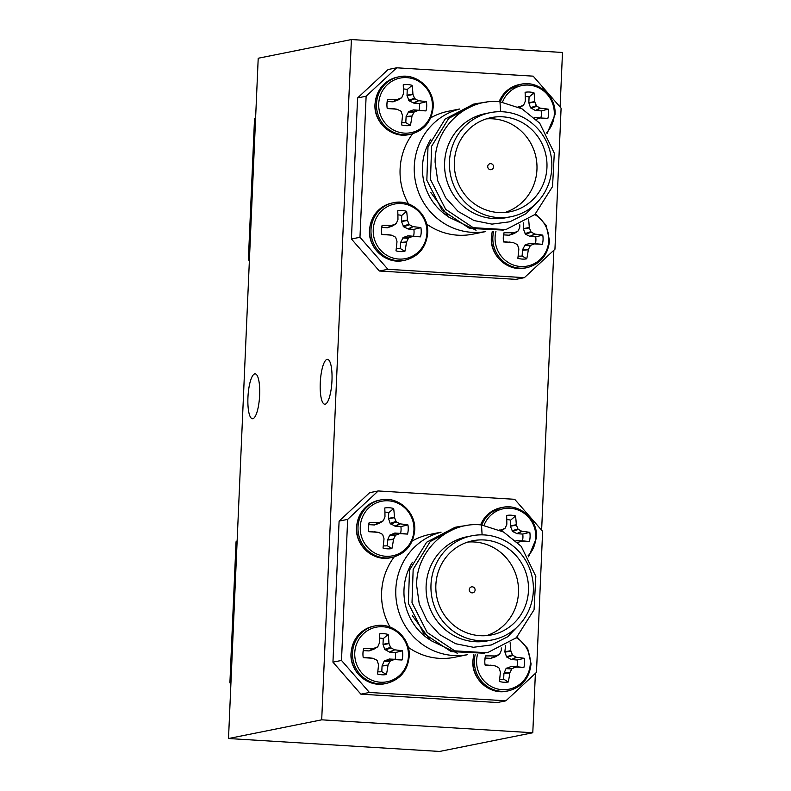<?xml version="1.0" encoding="UTF-8"?>
<svg xmlns="http://www.w3.org/2000/svg" width="791" height="791" viewBox="0 0 791 791"><rect width="100%" height="100%" fill="white"/><g stroke="black" fill="none" stroke-linecap="round" stroke-linejoin="round"><path stroke-width="1.19" d="M252.813 418.706A22.484 5.784 -86.5 0 0 259.606 395.886A22.484 5.784 -86.5 0 0 255.167 373.846A22.484 5.784 -86.5 0 0 254.771 373.876A22.484 5.784 -86.5 0 0 247.979 396.706A22.484 5.784 -86.5 0 0 252.418 418.736A22.484 5.784 -86.5 0 0 252.813 418.706M325.141 404.201A22.484 5.784 -86.5 0 0 331.933 381.371A22.484 5.784 -86.5 0 0 327.494 359.332A22.484 5.784 -86.5 0 0 327.098 359.361A22.484 5.784 -86.5 0 0 320.296 382.191A22.484 5.784 -86.5 0 0 324.745 404.231A22.484 5.784 -86.5 0 0 325.141 404.201M228.51 738.527L321.7 719.83L351.402 39.55L258.212 58.247L228.51 738.527L439.598 751.45L532.788 732.753L535.378 673.388M321.7 719.83L532.788 732.753M541.627 530.188L553.858 250.233M560.107 107.032L562.49 52.473L351.402 39.55M230.893 683.968L229.904 682.831L230.952 682.623M237.112 541.568L236.054 541.776L237.142 540.767M229.904 682.831L236.054 541.776M249.373 260.812L248.374 259.675L249.422 259.458M255.582 118.403L254.534 118.62L255.622 117.612M248.374 259.675L254.534 118.62M492.605 639.86L487.75 640.839A53.056 51.158 -101.3 0 1 426.131 585.676A53.056 51.158 -101.3 0 1 466.878 536.792L471.733 535.814A53.056 51.158 78.7 0 0 430.986 584.707A53.056 51.158 78.7 0 0 492.605 639.86A53.056 51.158 78.7 0 0 533.342 590.976A53.056 51.158 78.7 0 0 471.733 535.814M482.105 534.854L481.511 524.957C448.131 521.061 416.125 550.556 416.63 585.429L419.25 603.928L427.17 620.856L439.638 634.59L455.586 643.716L473.443 647.285L491.399 644.952L507.614 636.824L520.379 623.684M467.214 654.73A62.657 60.413 -101.3 0 1 395.816 589.335A62.657 60.413 -101.3 0 1 440.765 532.323M394.195 556.923A62.657 60.413 78.7 0 0 381.618 592.182A62.657 60.413 78.7 0 0 390.032 627.075M408.225 647.265A62.657 60.413 78.7 0 0 454.39 657.321L467.273 654.74M475.094 590.027A3.035 2.927 78.7 0 0 471.574 586.873A3.035 2.927 78.7 0 0 469.251 589.661A3.035 2.927 78.7 0 0 472.771 592.815A3.035 2.927 78.7 0 0 475.094 590.027M528.467 590.669A48.004 46.283 78.7 0 0 472.721 540.767A48.004 46.283 78.7 0 0 435.861 585.004A48.004 46.283 78.7 0 0 491.606 634.906A48.004 46.283 78.7 0 0 528.467 590.669M486.554 635.628A48.004 46.283 78.7 0 0 518.481 592.677A48.004 46.283 78.7 0 0 467.788 542.062M369.417 692.461L360.874 694.172L497.351 702.527L505.904 700.816L536.466 672.38L542.626 531.325L514.704 499.309L378.217 490.954L347.654 519.39L339.102 521.101L332.952 662.156L341.494 660.445L369.417 692.461L505.904 700.816M360.874 694.172L332.952 662.156M339.102 521.101L369.674 492.664L378.217 490.954M481.511 524.957L503.531 531.987L521.239 546.354L535.823 576.313L534.063 609.752L516.345 637.734L487.345 652.763L454.746 650.855L427.199 632.513L412.012 602.673L413.159 569.362L430.264 541.499L458.661 526.588L467.926 525.362M484.804 653.257L451.097 651.586L423.551 633.245L408.354 603.404L409.511 570.093L426.616 542.231L455.013 527.32L457.544 526.836M457.623 653.396L430.413 640.344L412.329 615.625M441.081 532.175L429.731 534.449A62.657 60.413 78.7 0 0 412.24 541.014M347.654 519.39L341.494 660.445M516.335 637.744A27.823 26.825 -101.3 0 1 530.296 663.58A27.823 26.825 -101.3 0 1 502.245 689.683A27.823 26.825 -101.3 0 1 476.617 660.297A27.823 26.825 -101.3 0 1 477.477 654.493M510.126 642.767A44.177 15.029 93.9 0 1 510.798 650.677L510.887 651.062A43.91 15.177 70 0 1 512.38 654.79L512.884 655.363A43.91 10.649 23.4 0 1 516.216 657.173L516.563 657.291A44.177 6.605 1.2 0 1 524.275 658.29A20.615 19.874 -101.3 0 1 524.581 662.907A20.615 19.874 -101.3 0 1 523.879 667.475A44.177 0.821 -176.2 0 1 516.128 667.06L515.781 667.12A43.91 5.339 162.1 0 1 512.311 668.444L511.767 668.949A43.91 12.982 117.4 0 1 509.948 672.548L509.819 672.933A44.177 15.029 93.9 0 1 508.267 681.99A20.615 19.874 -101.3 0 1 499.378 681.447A44.177 7.603 -86.8 0 0 500.367 672.35L500.317 671.964A43.91 7.801 -109.6 0 0 499.111 668.177L498.607 667.604A43.91 3.273 -154.4 0 0 494.988 665.844L494.602 665.745A44.177 0.821 -176.2 0 1 485.11 665.102A20.615 19.874 -101.3 0 1 484.804 660.871A20.615 19.874 -101.3 0 1 484.814 660.475A20.615 19.874 -101.3 0 1 485.516 655.917A44.177 6.605 1.2 0 1 495.028 655.966L495.423 655.897A43.91 2.047 -20.5 0 1 499.18 654.523L499.724 654.009A43.91 5.606 -64.3 0 0 501.257 650.469L501.336 650.103A44.177 7.603 -86.8 0 0 501.316 647.967M494.988 665.844L485.071 664.826M496.184 656.204L499.724 654.009M495.641 656.708L490.776 658.379L485.269 658.043L485.516 655.917M485.269 658.043A16.918 16.314 78.7 0 0 484.794 661.325M499.655 679.222A16.918 16.314 78.7 0 0 503.669 679.133L503.916 673.438L506.022 668.622L511.065 666.497L516.948 666.783A16.918 16.314 78.7 0 0 517.245 660.001L511.362 659.565L506.547 656.837L504.856 651.784L505.558 645.703M503.669 679.133L508.267 681.99M516.948 666.783L523.879 667.475M517.245 660.001L524.275 658.29M379.275 633.927A20.615 19.874 -101.3 0 1 383.734 633.68A20.615 19.874 -101.3 0 1 388.154 634.471A44.177 15.029 93.9 0 1 388.935 643.212L389.024 643.597A43.91 15.177 70 0 1 390.527 647.325L391.031 647.898A43.91 10.649 23.4 0 1 394.353 649.718L394.699 649.826A44.177 6.605 1.2 0 1 402.421 650.825A20.615 19.874 -101.3 0 1 402.728 655.452A20.615 19.874 -101.3 0 1 402.016 660.01A44.177 0.821 -176.2 0 1 394.274 659.605L393.928 659.654A43.91 5.339 162.1 0 1 390.457 660.979L389.904 661.494A43.91 12.982 117.4 0 1 388.084 665.083L387.966 665.468A44.177 15.029 93.9 0 1 386.413 674.535A20.615 19.874 -101.3 0 1 377.525 673.991A44.177 7.603 -86.8 0 0 378.503 664.895L378.464 664.499A43.91 7.801 -109.6 0 0 377.248 660.712L376.753 660.139A43.91 3.273 -154.4 0 0 373.134 658.389L372.739 658.28A44.177 0.821 -176.2 0 1 363.257 657.637A20.615 19.874 -101.3 0 1 362.94 653.406A20.615 19.874 -101.3 0 1 362.96 653.01A20.615 19.874 -101.3 0 1 363.662 648.452A44.177 6.605 1.2 0 1 373.164 648.501L373.57 648.442A43.91 2.047 -20.5 0 1 377.317 647.058L377.871 646.544A43.91 5.606 -64.3 0 0 379.403 643.014L379.482 642.638A44.177 7.603 -86.8 0 0 379.275 633.927M377.801 671.757A16.918 16.314 78.7 0 0 381.806 671.668L382.053 665.982L384.169 661.157L389.202 659.032L395.085 659.318A16.918 16.314 78.7 0 0 395.381 652.535L389.508 652.1L384.683 649.371L383.002 644.319L383.249 638.634A16.918 16.314 78.7 0 0 379.987 638.09A16.918 16.314 78.7 0 0 379.413 638.06M354.764 652.832A27.823 26.825 -101.3 0 1 382.814 626.739A27.823 26.825 -101.3 0 1 408.443 656.125A27.823 26.825 -101.3 0 1 380.392 682.218A27.823 26.825 -101.3 0 1 354.764 652.832M373.134 658.389L363.207 657.37M374.331 648.739L377.871 646.544M373.777 649.253L368.922 650.924L363.415 650.578L363.662 648.452M363.415 650.578A16.918 16.314 78.7 0 0 362.931 653.86M383.249 638.634L388.154 634.471M381.806 671.668L386.413 674.535M395.085 659.318L402.016 660.01M395.381 652.535L402.421 650.825M499.576 530.01A44.177 6.605 1.2 0 1 500.525 530.029L500.921 529.96A43.91 2.047 -20.5 0 1 504.678 528.576L505.222 528.072A43.91 5.606 -64.3 0 0 506.754 524.532L506.833 524.156A44.177 7.603 -86.8 0 0 506.626 515.445A20.615 19.874 -101.3 0 1 511.095 515.198A20.615 19.874 -101.3 0 1 515.514 515.989A44.177 15.029 93.9 0 1 516.296 524.74L516.385 525.125A43.91 15.177 70 0 1 517.887 528.843L518.382 529.416A43.91 10.649 23.4 0 1 521.714 531.236L522.06 531.344A44.177 6.605 1.2 0 1 529.782 532.343A20.615 19.874 -101.3 0 1 530.079 536.97A20.615 19.874 -101.3 0 1 529.377 541.528A44.177 0.821 -176.2 0 1 521.635 541.123L521.279 541.182A43.91 5.339 162.1 0 1 517.818 542.497L517.265 543.012M515.861 540.807L522.446 540.836A16.918 16.314 78.7 0 0 522.742 534.063L517.235 533.727L512.538 531.473L510.413 526.233L510.61 520.152A16.918 16.314 78.7 0 0 507.338 519.608A16.918 16.314 78.7 0 0 506.774 519.578M484.013 525.303A27.823 26.825 -101.3 0 1 514.644 508.929A27.823 26.825 -101.3 0 1 535.804 537.643A27.823 26.825 -101.3 0 1 528.022 555.855M501.682 530.257L505.222 528.072M510.61 520.152L515.514 515.989M522.446 540.836L529.377 541.528M522.742 534.063L529.782 532.343M384.772 507.99A20.615 19.874 -101.3 0 1 389.231 507.743A20.615 19.874 -101.3 0 1 393.661 508.534A44.177 15.029 93.9 0 1 394.432 517.274L394.521 517.66A43.91 15.177 70 0 1 396.024 521.378L396.528 521.961A43.91 10.649 23.4 0 1 399.86 523.771L400.197 523.879A44.177 6.605 1.2 0 1 407.919 524.888A20.615 19.874 -101.3 0 1 408.225 529.505A20.615 19.874 -101.3 0 1 407.523 534.073A44.177 0.821 -176.2 0 1 399.771 533.658L399.425 533.717A43.91 5.339 162.1 0 1 395.955 535.042L395.411 535.547A43.91 12.982 117.4 0 1 393.582 539.146L393.463 539.531A44.177 15.029 93.9 0 1 391.911 548.588A20.615 19.874 -101.3 0 1 383.022 548.044A44.177 7.603 -86.8 0 0 384.001 538.948L383.961 538.562A43.91 7.801 -109.6 0 0 382.745 534.775L382.251 534.202A43.91 3.273 -154.4 0 0 378.632 532.442L378.236 532.343A44.177 0.821 -176.2 0 1 368.754 531.69A20.615 19.874 -101.3 0 1 368.438 527.468A20.615 19.874 -101.3 0 1 368.458 527.073A20.615 19.874 -101.3 0 1 369.16 522.515A44.177 6.605 1.2 0 1 378.671 522.564L379.067 522.495A43.91 2.047 -20.5 0 1 382.814 521.121L383.368 520.607A43.91 5.606 -64.3 0 0 384.901 517.067L384.98 516.701A44.177 7.603 -86.8 0 0 384.772 507.99M383.299 545.82A16.918 16.314 78.7 0 0 387.303 545.731L387.55 540.035L389.666 535.22L394.699 533.094L400.582 533.381A16.918 16.314 78.7 0 0 400.879 526.598L395.006 526.163L390.181 523.434L388.5 518.382L388.747 512.687A16.918 16.314 78.7 0 0 385.484 512.143A16.918 16.314 78.7 0 0 384.92 512.123M360.261 526.895A27.823 26.825 -101.3 0 1 388.312 500.802A27.823 26.825 -101.3 0 1 413.94 530.178A27.823 26.825 -101.3 0 1 385.889 556.281A27.823 26.825 -101.3 0 1 360.261 526.895M378.632 532.442L368.715 531.423M379.828 522.802L383.368 520.607M379.275 523.306L374.42 524.977L368.913 524.641L369.16 522.515M368.913 524.641A16.918 16.314 78.7 0 0 368.438 527.923M388.747 512.687L393.661 508.534M387.303 545.731L391.911 548.588M400.582 533.381L407.523 534.073M400.879 526.598L407.919 524.888M502.493 102.138A27.823 26.825 -101.3 0 1 533.114 85.764A27.823 26.825 -101.3 0 1 554.273 114.487A27.823 26.825 -101.3 0 1 546.502 132.7M518.056 106.844A44.177 6.605 1.2 0 1 519.005 106.864L519.4 106.805A43.91 2.047 -20.5 0 1 523.148 105.421L523.701 104.906A43.91 5.606 -64.3 0 0 525.234 101.367L525.313 101.001A44.177 7.603 -86.8 0 0 525.105 92.29A20.615 19.874 -101.3 0 1 533.994 92.834A44.177 15.029 93.9 0 1 534.765 101.574L534.854 101.96A43.91 15.177 70 0 1 536.357 105.687L536.862 106.261A43.91 10.649 23.4 0 1 540.194 108.07L540.53 108.189A44.177 6.605 1.2 0 1 548.252 109.188A20.615 19.874 -101.3 0 1 548.558 113.805A20.615 19.874 -101.3 0 1 547.856 118.373A44.177 0.821 -176.2 0 1 540.105 117.958L539.759 118.017A43.91 5.339 162.1 0 1 536.288 119.342L535.744 119.856M519.638 107.596L523.701 104.906M534.34 117.651L547.856 118.373M540.915 117.681A16.918 16.314 78.7 0 0 541.212 110.898L548.252 109.188M541.212 110.898L535.339 110.463L530.514 107.734L528.833 102.682L529.08 96.986A16.918 16.314 78.7 0 0 525.254 96.423M520.162 107.101L519.608 107.616M529.08 96.986L533.994 92.834M511.075 216.704L506.23 217.673A53.056 51.158 -101.3 0 1 444.611 162.521A53.056 51.158 -101.3 0 1 485.348 113.627L490.202 112.658A53.056 51.158 78.7 0 0 449.466 161.542A53.056 51.158 78.7 0 0 511.075 216.704A53.056 51.158 78.7 0 0 551.821 167.811A53.056 51.158 78.7 0 0 490.202 112.658M500.584 111.699L499.981 101.792C466.601 97.906 434.605 127.4 435.109 162.274L437.73 180.773L445.64 197.701L458.118 211.434L474.066 220.551L491.923 224.13L509.879 221.787L526.084 213.659L538.859 200.528M485.684 231.575A62.657 60.413 -101.3 0 1 414.296 166.179A62.657 60.413 -101.3 0 1 459.245 109.168M412.665 133.758A62.657 60.413 78.7 0 0 400.098 169.027A62.657 60.413 78.7 0 0 408.512 203.91M426.695 224.1A62.657 60.413 78.7 0 0 472.86 234.166L485.753 231.575M493.574 166.861A3.035 2.927 78.7 0 0 490.054 163.707A3.035 2.927 78.7 0 0 487.721 166.506A3.035 2.927 78.7 0 0 491.241 169.66A3.035 2.927 78.7 0 0 493.574 166.861M546.947 167.514A48.004 46.283 78.7 0 0 491.201 117.612A48.004 46.283 78.7 0 0 454.341 161.839A48.004 46.283 78.7 0 0 510.086 211.751A48.004 46.283 78.7 0 0 546.947 167.514M505.034 212.463A48.004 46.283 78.7 0 0 536.951 169.521A48.004 46.283 78.7 0 0 486.257 118.897M387.897 269.296L379.354 271.016L515.831 279.371L524.374 277.661L554.946 249.224L561.096 108.169L533.174 76.154L396.696 67.799L366.124 96.225L357.581 97.946L351.422 239.001L359.974 237.28L387.897 269.296L524.374 277.661M379.354 271.016L351.422 239.001M357.581 97.946L388.144 69.509L396.696 67.799M499.981 101.792L522.011 108.822L539.719 123.198L554.303 153.147L552.533 186.587L534.825 214.569L505.825 229.608L473.226 227.689L445.679 209.348L430.482 179.517L431.639 146.197L448.744 118.343L477.141 103.423L486.406 102.207M503.274 230.092L469.567 228.421L442.021 210.08L426.833 180.249L427.99 146.928L445.096 119.075L473.483 104.155L476.014 103.68M476.093 230.23L448.883 217.189L430.808 192.47M459.551 109.01L448.21 111.284A62.657 60.413 78.7 0 0 430.709 117.849M366.124 96.225L359.974 237.28M401.769 122.654A16.918 16.314 78.7 0 0 402.49 122.714A16.918 16.314 78.7 0 0 405.783 122.575L410.381 125.433A20.615 19.874 -101.3 0 1 405.921 125.68A20.615 19.874 -101.3 0 1 401.492 124.889A44.177 7.603 -86.8 0 0 402.481 115.793L402.441 115.397A43.91 7.801 -109.6 0 0 401.225 111.62L400.721 111.037A43.91 3.273 -154.4 0 0 397.102 109.287L396.716 109.178A44.177 0.821 -176.2 0 1 387.234 108.535A20.615 19.874 -101.3 0 1 386.918 104.303A20.615 19.874 -101.3 0 1 386.928 103.908A20.615 19.874 -101.3 0 1 387.63 99.35A44.177 6.605 1.2 0 1 397.141 99.409L397.537 99.34A43.91 2.047 -20.5 0 1 401.294 97.955L401.848 97.451A43.91 5.606 -64.3 0 0 403.38 93.911L403.45 93.536A44.177 7.603 -86.8 0 0 403.242 84.825A20.615 19.874 -101.3 0 1 412.131 85.369A44.177 15.029 93.9 0 1 412.912 94.119L413.001 94.495A43.91 15.177 70 0 1 414.504 98.222L414.998 98.796A43.91 10.649 23.4 0 1 418.33 100.615L418.676 100.724A44.177 6.605 1.2 0 1 426.398 101.723A20.615 19.874 -101.3 0 1 426.695 106.35A20.615 19.874 -101.3 0 1 425.993 110.908A44.177 0.821 -176.2 0 1 418.251 110.503L417.895 110.552A43.91 5.339 162.1 0 1 414.435 111.877L413.881 112.391A43.91 12.982 117.4 0 1 412.062 115.99L411.943 116.366A44.177 15.029 93.9 0 1 410.381 125.433M432.42 107.022A27.823 26.825 -101.3 0 1 404.369 133.115A27.823 26.825 -101.3 0 1 378.731 103.73A27.823 26.825 -101.3 0 1 406.792 77.637A27.823 26.825 -101.3 0 1 432.42 107.022M398.308 99.636L401.848 97.451M397.102 109.287L387.185 108.268M405.783 122.575L406.119 116.495L408.69 111.551L413.555 109.88L425.993 110.908M419.062 110.216A16.918 16.314 78.7 0 0 419.359 103.443L426.398 101.723M419.359 103.443L413.851 103.107L409.165 100.853L407.029 95.612L407.227 89.531A16.918 16.314 78.7 0 0 403.39 88.958M397.754 100.15L392.89 101.821L387.382 101.485A16.918 16.314 78.7 0 0 386.908 104.758M407.227 89.531L412.131 85.369M387.382 101.485L387.63 99.35M518.135 256.057A16.918 16.314 78.7 0 0 518.847 256.116A16.918 16.314 78.7 0 0 522.139 255.977L526.747 258.835A20.615 19.874 -101.3 0 1 522.278 259.082A20.615 19.874 -101.3 0 1 517.858 258.291A44.177 7.603 -86.8 0 0 518.837 249.195L518.797 248.799A43.91 7.801 -109.6 0 0 517.581 245.022L517.087 244.439A43.91 3.273 -154.4 0 0 513.468 242.689L513.072 242.58A44.177 0.821 -176.2 0 1 503.59 241.937A20.615 19.874 -101.3 0 1 503.274 237.705A20.615 19.874 -101.3 0 1 503.284 237.31A20.615 19.874 -101.3 0 1 503.996 232.752A44.177 6.605 1.2 0 1 513.497 232.811L513.903 232.742A43.91 2.047 -20.5 0 1 517.65 231.358L518.204 230.853A43.91 5.606 -64.3 0 0 519.736 227.314L519.816 226.938A44.177 7.603 -86.8 0 0 519.796 224.812M534.815 214.579A27.823 26.825 -101.3 0 1 548.776 240.424A27.823 26.825 -101.3 0 1 520.725 266.518A27.823 26.825 -101.3 0 1 495.097 237.132A27.823 26.825 -101.3 0 1 495.947 231.328M528.596 219.601A44.177 15.029 93.9 0 1 529.268 227.521L529.357 227.897A43.91 15.177 70 0 1 530.86 231.625L531.364 232.198A43.91 10.649 23.4 0 1 534.686 234.017L535.032 234.126A44.177 6.605 1.2 0 1 542.755 235.125A20.615 19.874 -101.3 0 1 543.061 239.752A20.615 19.874 -101.3 0 1 542.349 244.31A44.177 0.821 -176.2 0 1 534.607 243.905L534.261 243.964A43.91 5.339 162.1 0 1 530.791 245.279L530.237 245.793A43.91 12.982 117.4 0 1 528.418 249.392L528.299 249.768A44.177 15.029 93.9 0 1 526.747 258.835M514.664 233.038L518.204 230.853M513.468 242.689L503.541 241.67M522.139 255.977L522.475 249.907L525.056 244.953L529.911 243.282L542.349 244.31M535.418 243.618A16.918 16.314 78.7 0 0 535.715 236.845L542.755 235.125M535.715 236.845L530.207 236.509L525.521 234.255L523.395 229.014L523.583 222.933A16.918 16.314 78.7 0 0 523.434 222.894M514.11 233.553L509.256 235.224L503.748 234.887A16.918 16.314 78.7 0 0 503.264 238.16M503.748 234.887L503.996 232.752M396.271 248.592A16.918 16.314 78.7 0 0 396.993 248.651A16.918 16.314 78.7 0 0 400.286 248.512L404.883 251.37A20.615 19.874 -101.3 0 1 400.414 251.617A20.615 19.874 -101.3 0 1 395.994 250.826A44.177 7.603 -86.8 0 0 396.983 241.73L396.944 241.334A43.91 7.801 -109.6 0 0 395.727 237.557L395.223 236.984A43.91 3.273 -154.4 0 0 391.604 235.224L391.219 235.125A44.177 0.821 -176.2 0 1 381.737 234.472A20.615 19.874 -101.3 0 1 381.42 230.24A20.615 19.874 -101.3 0 1 381.43 229.855A20.615 19.874 -101.3 0 1 382.132 225.287A44.177 6.605 1.2 0 1 391.644 225.346L392.039 225.277A43.91 2.047 -20.5 0 1 395.797 223.902L396.34 223.388A43.91 5.606 -64.3 0 0 397.883 219.849L397.952 219.473A44.177 7.603 -86.8 0 0 397.744 210.762A20.615 19.874 -101.3 0 1 406.633 211.316A44.177 15.029 93.9 0 1 407.414 220.056L407.503 220.442A43.91 15.177 70 0 1 409.006 224.16L409.501 224.743A43.91 10.649 23.4 0 1 412.833 226.552L413.179 226.661A44.177 6.605 1.2 0 1 420.901 227.66A20.615 19.874 -101.3 0 1 421.198 232.287A20.615 19.874 -101.3 0 1 420.496 236.845A44.177 0.821 -176.2 0 1 412.754 236.44L412.398 236.499A43.91 5.339 162.1 0 1 408.937 237.824L408.383 238.328A43.91 12.982 117.4 0 1 406.564 241.927L406.445 242.313A44.177 15.029 93.9 0 1 404.883 251.37M426.922 232.959A27.823 26.825 -101.3 0 1 398.862 259.062A27.823 26.825 -101.3 0 1 373.233 229.677A27.823 26.825 -101.3 0 1 401.284 203.574A27.823 26.825 -101.3 0 1 426.922 232.959M392.801 225.583L396.34 223.388M391.604 235.224L381.687 234.205M400.286 248.512L400.622 242.441L403.192 237.488L408.057 235.817L420.496 236.845M413.564 236.163A16.918 16.314 78.7 0 0 413.861 229.38L420.901 227.66M413.861 229.38L408.354 229.044L403.657 226.79L401.531 221.549L401.729 215.468A16.918 16.314 78.7 0 0 397.893 214.905M392.257 226.088L387.392 227.759L381.885 227.422A16.918 16.314 78.7 0 0 381.41 230.705M401.729 215.468L406.633 211.316M381.885 227.422L382.132 225.287M429.493 639.573A55.419 53.432 -101.3 0 1 404.003 589.522A55.419 53.432 -101.3 0 1 412.427 562.253M517.067 637.052L527.646 648.452L531.058 663.768C529.535 678.203 521.981 687.221 508.415 690.84A29.307 28.258 -101.3 0 1 501.375 691.324A29.307 28.258 -101.3 0 1 474.382 660.376A29.307 28.258 -101.3 0 1 475.173 654.701M508.415 690.84L507.051 691.116A29.307 28.258 -101.3 0 1 500.001 691.591A29.307 28.258 -101.3 0 1 473.008 660.643A29.307 28.258 -101.3 0 1 473.849 654.77M490.776 658.379L495.028 655.966M495.423 655.897L491.152 658.33M511.441 666.447L516.128 667.06M515.781 667.12L511.065 666.497M506.576 668.108L512.311 668.444M504.005 673.062L509.948 672.548M511.767 668.949L506.022 668.622M509.819 672.933L503.916 673.438M504.856 651.784L510.798 650.677M510.887 651.062L504.915 652.17M506.547 656.837L512.38 654.79M512.884 655.363L507.041 657.41M511.362 659.565L516.216 657.173M516.563 657.291L511.737 659.664M386.562 683.375L385.187 683.651A29.307 28.258 -101.3 0 1 378.147 684.136A29.307 28.258 -101.3 0 1 351.155 653.188A29.307 28.258 -101.3 0 1 373.659 626.175L375.023 625.908C392.316 621.746 410.638 637.922 409.204 656.312C407.672 670.738 400.127 679.766 386.562 683.375A29.307 28.258 -101.3 0 1 379.512 683.859A29.307 28.258 -101.3 0 1 352.519 652.911A29.307 28.258 -101.3 0 1 375.023 625.908A29.307 28.258 -101.3 0 1 382.073 625.424M368.922 650.924L373.164 648.501M373.57 648.442L369.298 650.864M389.577 658.982L394.274 659.605M393.928 659.654L389.202 659.032M384.723 660.653L390.457 660.979M382.142 665.597L388.084 665.083M389.904 661.494L384.169 661.157M387.966 665.468L382.053 665.982M383.002 644.319L388.935 643.212M389.024 643.597L383.062 644.714M384.683 649.371L390.527 647.325M391.031 647.898L385.187 649.945M389.508 652.1L394.353 649.718M394.699 649.826L389.874 652.199M481.838 524.997A29.307 28.258 -101.3 0 1 502.384 507.427A29.307 28.258 -101.3 0 1 509.424 506.942M480.621 524.888A29.307 28.258 -101.3 0 1 501.01 507.703L488.68 513.636L480.513 524.878M500.921 529.96L500.278 530.326M516.938 540.5L521.635 541.123M521.279 541.182L516.563 540.56M510.353 525.847L516.296 524.74M516.385 525.125L510.413 526.233M512.044 530.899L517.887 528.843M518.382 529.416L512.538 531.473M516.859 533.628L521.714 531.236M522.06 531.344L517.235 533.727M392.059 557.437L390.685 557.714A29.307 28.258 -101.3 0 1 383.645 558.189A29.307 28.258 -101.3 0 1 356.652 527.241A29.307 28.258 -101.3 0 1 379.156 500.238L380.53 499.961C397.814 495.809 416.135 511.975 414.702 530.365C413.169 544.801 405.625 553.819 392.059 557.437A29.307 28.258 -101.3 0 1 385.019 557.922A29.307 28.258 -101.3 0 1 358.016 526.964A29.307 28.258 -101.3 0 1 380.53 499.961A29.307 28.258 -101.3 0 1 387.57 499.487M374.42 524.977L378.671 522.564M379.067 522.495L374.796 524.927M395.075 533.045L399.771 533.658M399.425 533.717L394.699 533.094M390.22 534.706L395.955 535.042M387.649 539.66L393.582 539.146M395.411 535.547L389.666 535.22M393.463 539.531L387.55 540.035M388.5 518.382L394.432 517.274M394.521 517.66L388.559 518.767M390.181 523.434L396.024 521.378M396.528 521.961L390.685 524.008M395.006 526.163L399.86 523.771M400.197 523.879L395.371 526.262M499.101 101.723A29.307 28.258 -101.3 0 1 519.489 84.538L507.15 90.481L498.992 101.723M500.317 101.831A29.307 28.258 -101.3 0 1 520.864 84.261A29.307 28.258 -101.3 0 1 527.904 83.787M535.408 117.345L540.105 117.958M539.759 118.017L535.032 117.394M528.833 102.682L534.765 101.574M534.854 101.96L528.892 103.077M530.514 107.734L536.357 105.687M536.862 106.261L531.018 108.308M535.339 110.463L540.194 108.07M540.53 108.189L535.705 110.562M519.4 106.805L518.748 107.171M447.973 216.408A55.419 53.432 -101.3 0 1 422.473 166.367A55.419 53.432 -101.3 0 1 430.897 139.097M410.529 134.272L409.165 134.549A29.307 28.258 -101.3 0 1 402.125 135.034A29.307 28.258 -101.3 0 1 375.122 104.086A29.307 28.258 -101.3 0 1 397.636 77.083L399 76.806C416.284 72.643 434.605 88.819 433.171 107.21C431.649 121.636 424.105 130.663 410.529 134.272A29.307 28.258 -101.3 0 1 403.489 134.757A29.307 28.258 -101.3 0 1 376.496 103.809A29.307 28.258 -101.3 0 1 399 76.806A29.307 28.258 -101.3 0 1 406.04 76.322M413.555 109.88L418.251 110.503M408.69 111.551L414.435 111.877M417.895 110.552L413.179 109.929M406.119 116.495L412.062 115.99M413.881 112.391L408.146 112.065M411.943 116.366L406.03 116.88M406.979 95.227L412.912 94.119M413.001 94.495L407.029 95.612M408.66 100.269L414.504 98.222M414.998 98.796L409.165 100.853M413.485 102.998L418.33 100.615M418.676 100.724L413.851 103.107M392.89 101.821L397.141 99.409M397.537 99.34L393.265 101.762M535.547 213.896L546.116 225.287L549.537 240.612C548.005 255.038 540.461 264.065 526.895 267.684A29.307 28.258 -101.3 0 1 519.845 268.159A29.307 28.258 -101.3 0 1 492.852 237.211A29.307 28.258 -101.3 0 1 493.653 231.536M526.895 267.684L525.521 267.951A29.307 28.258 -101.3 0 1 518.481 268.436A29.307 28.258 -101.3 0 1 491.488 237.488A29.307 28.258 -101.3 0 1 492.328 231.615M529.911 243.282L534.607 243.905M525.056 244.953L530.791 245.279M534.261 243.964L529.535 243.341M522.475 249.907L528.418 249.392M530.237 245.793L524.502 245.467M528.299 249.768L522.386 250.282M523.335 228.629L529.268 227.521M529.357 227.897L523.395 229.014M525.016 233.671L530.86 231.625M531.364 232.198L525.521 234.255M529.841 236.41L534.686 234.017M535.032 234.126L530.207 236.509M509.256 235.224L513.497 232.811M513.903 232.742L509.631 235.164M405.032 260.219L403.667 260.496A29.307 28.258 -101.3 0 1 396.627 260.971A29.307 28.258 -101.3 0 1 369.624 230.023A29.307 28.258 -101.3 0 1 392.128 203.02L393.503 202.743C410.786 198.581 429.108 214.756 427.674 233.147C426.151 247.583 418.607 256.6 405.032 260.219A29.307 28.258 -101.3 0 1 397.992 260.694A29.307 28.258 -101.3 0 1 370.999 229.746A29.307 28.258 -101.3 0 1 393.503 202.743A29.307 28.258 -101.3 0 1 400.543 202.259M408.057 235.817L412.754 236.44M403.192 237.488L408.937 237.824M412.398 236.499L407.681 235.876M400.622 242.441L406.564 241.927M408.383 238.328L402.649 238.002M406.445 242.313L400.533 242.817M401.482 221.164L407.414 220.056M407.503 220.442L401.531 221.549M403.163 226.216L409.006 224.16M409.501 224.743L403.657 226.79M407.978 228.945L412.833 226.552M413.179 226.661L408.354 229.044M387.392 227.759L391.644 225.346M392.039 225.277L387.768 227.709M473.73 654.78L472.87 660.712C471.436 679.103 489.767 695.269 507.051 691.116M490.558 665.172L494.682 665.755M495.819 656.629L499.358 654.434M373.659 626.175C360.093 629.794 352.539 638.821 351.016 653.247C349.582 671.638 367.904 687.814 385.187 683.651M368.695 657.707L372.818 658.29M373.955 649.164L377.495 646.969M528.566 556.795L536.555 537.831C537.989 519.44 519.667 503.264 502.384 507.427L501.01 507.703M501.316 530.682L504.856 528.497M379.156 500.238C365.59 503.857 358.036 512.875 356.514 527.31C355.08 545.701 373.401 561.867 390.685 557.714M374.202 531.77L378.316 532.353M379.453 523.227L383.002 521.032M547.036 133.639L555.035 114.675C556.468 96.284 538.147 80.109 520.864 84.261L519.489 84.538M519.786 107.527L523.335 105.332M409.165 134.549C391.881 138.712 373.56 122.536 374.993 104.145C376.516 89.719 384.06 80.692 397.636 77.083M397.932 100.062L401.472 97.866M392.672 108.604L396.795 109.188M525.521 267.951C508.237 272.114 489.916 255.938 491.349 237.547L492.21 231.615M514.288 233.464L517.828 231.279M509.028 242.006L513.151 242.59M403.667 260.496C386.384 264.649 368.052 248.483 369.486 230.082C371.019 215.656 378.563 206.639 392.128 203.02M392.435 226.008L395.975 223.813M387.175 234.541L391.298 235.135"/></g></svg>
